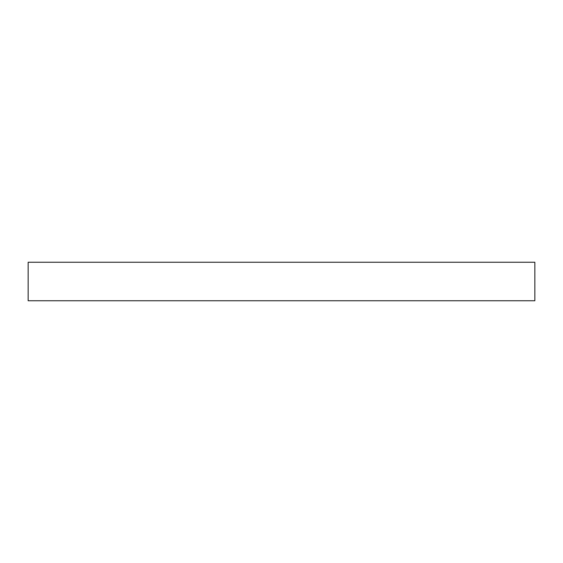<?xml version="1.0" encoding="UTF-8"?>
<svg xmlns="http://www.w3.org/2000/svg" width="563" height="563" viewBox="0 0 563 563"><rect width="100%" height="100%" fill="white"/><g stroke="black" fill="none" stroke-linecap="round" stroke-linejoin="round"><path stroke-width="0.84" d="M534.85 300.755L28.15 300.755L28.15 262.245L534.85 262.245L534.85 300.755"/></g></svg>
